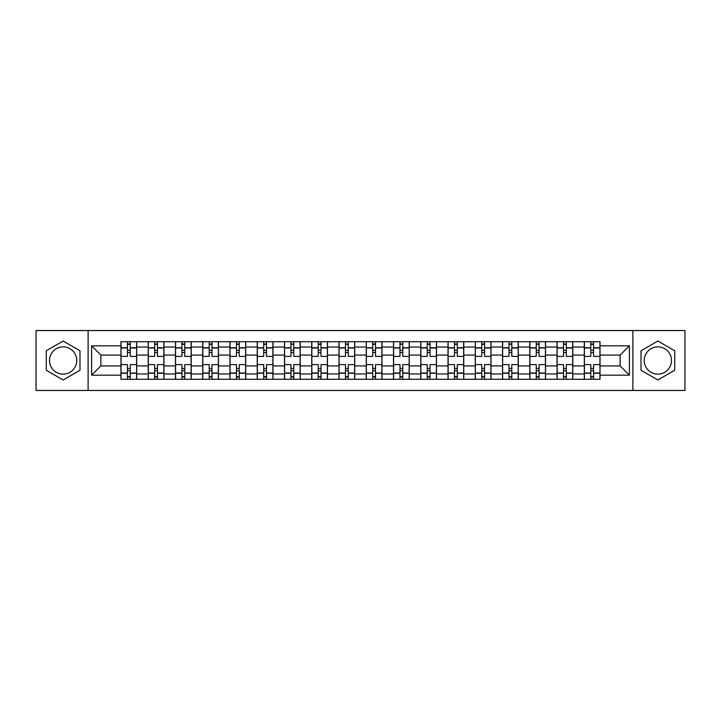 <?xml version="1.0" encoding="UTF-8"?>
<svg xmlns="http://www.w3.org/2000/svg" width="721" height="721" viewBox="0 0 721 721"><rect width="100%" height="100%" fill="white"/><g stroke="black" fill="none" stroke-linecap="round" stroke-linejoin="round"><path stroke-width="1.08" d="M63.133 374.127A13.627 13.627 0 0 1 49.506 360.5A13.627 13.627 0 0 1 63.133 346.873A13.627 13.627 0 0 1 76.759 360.5A13.627 13.627 0 0 1 63.133 374.127M657.867 374.127A13.627 13.627 0 0 1 644.241 360.5A13.627 13.627 0 0 1 657.867 346.873A13.627 13.627 0 0 1 671.494 360.5A13.627 13.627 0 0 1 657.867 374.127M632.885 390.467L684.95 390.467L684.95 330.533L36.05 330.533L36.05 390.467L632.885 390.467L632.885 330.533M148.22 379.282L148.22 347.044L136.684 347.044L136.684 379.282M136.684 347.044L136.684 341.718M148.22 347.044L148.22 341.718M163.946 341.718L163.946 379.282M175.473 379.282L175.473 341.718M191.2 341.718L191.2 379.282M202.727 379.282L202.727 341.718M218.454 341.718L218.454 379.282M229.99 379.282L229.99 341.718M245.708 341.718L245.708 379.282M257.244 379.282L257.244 341.718M272.971 341.718L272.971 379.282M284.498 379.282L284.498 341.718M300.224 341.718L300.224 379.282M311.751 379.282L311.751 341.718M327.478 341.718L327.478 379.282M339.014 379.282L339.014 341.718M354.732 341.718L354.732 379.282M366.268 379.282L366.268 341.718M381.986 341.718L381.986 379.282M393.522 379.282L393.522 341.718M409.249 341.718L409.249 379.282M420.776 379.282L420.776 341.718M436.502 341.718L436.502 379.282M448.029 379.282L448.029 341.718M463.756 341.718L463.756 379.282M475.292 379.282L475.292 341.718M491.01 341.718L491.01 379.282M502.546 379.282L502.546 341.718M518.273 341.718L518.273 379.282M529.8 379.282L529.8 341.718M545.527 341.718L545.527 379.282M557.054 379.282L557.054 341.718M572.78 341.718L572.78 379.282M584.316 379.282L584.316 341.718M584.316 365.917L572.78 365.917M557.054 365.917L545.527 365.917M529.8 365.917L518.273 365.917M502.546 365.917L491.01 365.917M475.292 365.917L463.756 365.917M448.029 365.917L436.502 365.917M420.776 365.917L409.249 365.917M393.522 365.917L381.986 365.917M366.268 365.917L354.732 365.917M339.014 365.917L327.478 365.917M311.751 365.917L300.224 365.917M284.498 365.917L272.971 365.917M257.244 365.917L245.708 365.917M229.99 365.917L218.454 365.917M202.727 365.917L191.2 365.917M175.473 365.917L163.946 365.917M148.22 365.917L136.684 365.917M584.316 355.083L572.78 355.083M557.054 355.083L545.527 355.083M529.8 355.083L518.273 355.083M502.546 355.083L491.01 355.083M475.292 355.083L463.756 355.083M448.029 355.083L436.502 355.083M420.776 355.083L409.249 355.083M393.522 355.083L381.986 355.083M366.268 355.083L354.732 355.083M339.014 355.083L327.478 355.083M311.751 355.083L300.224 355.083M284.498 355.083L272.971 355.083M257.244 355.083L245.708 355.083M229.99 355.083L218.454 355.083M202.727 355.083L191.2 355.083M175.473 355.083L163.946 355.083M148.22 355.083L136.684 355.083M100.868 365.917L120.966 365.917L120.966 355.083L100.868 355.083L100.868 365.917L91.612 375.172L91.612 345.828L120.966 345.828L120.966 355.083M600.034 355.083L600.034 365.917L620.132 365.917L620.132 355.083L600.034 355.083L600.034 341.718L120.966 341.718L120.966 345.828M600.034 345.828L629.388 345.828L629.388 375.172L600.034 375.172L600.034 365.917M120.966 365.917L120.966 379.282L600.034 379.282L600.034 375.172M120.966 375.172L91.612 375.172M88.115 390.467L88.115 330.533M79.995 350.767L63.133 341.033L46.27 350.767L46.27 370.233L63.133 379.967L79.995 370.233L79.995 350.767M674.73 350.767L657.867 341.033L641.005 350.767L641.005 370.233L657.867 379.967L674.73 370.233L674.73 350.767M130.222 376.659L127.428 376.659M127.428 344.341L130.222 344.341M157.475 376.659L154.682 376.659M154.682 344.341L157.475 344.341M184.738 376.659L181.935 376.659M181.935 344.341L184.738 344.341M211.992 376.659L209.198 376.659M209.198 344.341L211.992 344.341M239.246 376.659L236.452 376.659M236.452 344.341L239.246 344.341M266.5 376.659L263.706 376.659M263.706 344.341L266.5 344.341M293.762 376.659L290.96 376.659M290.96 344.341L293.762 344.341M321.016 376.659L318.222 376.659M318.222 344.341L321.016 344.341M348.27 376.659L345.476 376.659M345.476 344.341L348.27 344.341M375.524 376.659L372.73 376.659M372.73 344.341L375.524 344.341M402.778 376.659L399.984 376.659M399.984 344.341L402.778 344.341M430.04 376.659L427.238 376.659M427.238 344.341L430.04 344.341M457.294 376.659L454.5 376.659M454.5 344.341L457.294 344.341M484.548 376.659L481.754 376.659M481.754 344.341L484.548 344.341M511.802 376.659L509.008 376.659M509.008 344.341L511.802 344.341M539.065 376.659L536.262 376.659M536.262 344.341L539.065 344.341M566.318 376.659L563.525 376.659M563.525 344.341L566.318 344.341M593.572 376.659L590.778 376.659M590.778 344.341L593.572 344.341M91.612 345.828L100.868 355.083M620.132 365.917L629.388 375.172M620.132 355.083L629.388 345.828M136.602 379.282L136.602 356.39L130.222 356.39L130.222 341.718M127.428 341.718L127.428 356.39L121.047 356.39L121.047 341.718M136.602 356.39L136.602 341.718M121.047 379.282L121.047 364.61L127.428 364.61L127.428 379.282M130.222 379.282L130.222 364.61L136.602 364.61M127.428 352.551L130.222 352.551M121.047 364.61L121.047 356.39M130.222 368.449L127.428 368.449M130.222 377.011L127.428 377.011M127.428 370.72L130.222 370.72M130.222 350.28L127.428 350.28M127.428 343.989L130.222 343.989M163.856 379.282L163.856 356.39L157.475 356.39L157.475 341.718M154.682 341.718L154.682 356.39L148.31 356.39L148.31 341.718M163.856 356.39L163.856 341.718M148.31 379.282L148.31 364.61L154.682 364.61L154.682 379.282M157.475 379.282L157.475 364.61L163.856 364.61M154.682 352.551L157.475 352.551M148.31 364.61L148.31 356.39M157.475 368.449L154.682 368.449M157.475 377.011L154.682 377.011M154.682 370.72L157.475 370.72M157.475 350.28L154.682 350.28M154.682 343.989L157.475 343.989M191.11 379.282L191.11 356.39L184.738 356.39L184.738 341.718M181.935 341.718L181.935 356.39L175.564 356.39L175.564 341.718M191.11 356.39L191.11 341.718M175.564 379.282L175.564 364.61L181.935 364.61L181.935 379.282M184.738 379.282L184.738 364.61L191.11 364.61M181.935 352.551L184.738 352.551M175.564 364.61L175.564 356.39M184.738 368.449L181.935 368.449M184.738 377.011L181.935 377.011M181.935 370.72L184.738 370.72M184.738 350.28L181.935 350.28M181.935 343.989L184.738 343.989M218.364 379.282L218.364 356.39L211.992 356.39L211.992 341.718M209.198 341.718L209.198 356.39L202.817 356.39L202.817 341.718M218.364 356.39L218.364 341.718M202.817 379.282L202.817 364.61L209.198 364.61L209.198 379.282M211.992 379.282L211.992 364.61L218.364 364.61M209.198 352.551L211.992 352.551M202.817 364.61L202.817 356.39M211.992 368.449L209.198 368.449M211.992 377.011L209.198 377.011M209.198 370.72L211.992 370.72M211.992 350.28L209.198 350.28M209.198 343.989L211.992 343.989M245.627 379.282L245.627 356.39L239.246 356.39L239.246 341.718M236.452 341.718L236.452 356.39L230.071 356.39L230.071 341.718M245.627 356.39L245.627 341.718M230.071 379.282L230.071 364.61L236.452 364.61L236.452 379.282M239.246 379.282L239.246 364.61L245.627 364.61M236.452 352.551L239.246 352.551M230.071 364.61L230.071 356.39M239.246 368.449L236.452 368.449M239.246 377.011L236.452 377.011M236.452 370.72L239.246 370.72M239.246 350.28L236.452 350.28M236.452 343.989L239.246 343.989M272.88 379.282L272.88 356.39L266.5 356.39L266.5 341.718M263.706 341.718L263.706 356.39L257.334 356.39L257.334 341.718M272.88 356.39L272.88 341.718M257.334 379.282L257.334 364.61L263.706 364.61L263.706 379.282M266.5 379.282L266.5 364.61L272.88 364.61M263.706 352.551L266.5 352.551M257.334 364.61L257.334 356.39M266.5 368.449L263.706 368.449M266.5 377.011L263.706 377.011M263.706 370.72L266.5 370.72M266.5 350.28L263.706 350.28M263.706 343.989L266.5 343.989M300.134 379.282L300.134 356.39L293.762 356.39L293.762 341.718M290.96 341.718L290.96 356.39L284.588 356.39L284.588 341.718M300.134 356.39L300.134 341.718M284.588 379.282L284.588 364.61L290.96 364.61L290.96 379.282M293.762 379.282L293.762 364.61L300.134 364.61M290.96 352.551L293.762 352.551M284.588 364.61L284.588 356.39M293.762 368.449L290.96 368.449M293.762 377.011L290.96 377.011M290.96 370.72L293.762 370.72M293.762 350.28L290.96 350.28M290.96 343.989L293.762 343.989M327.388 379.282L327.388 356.39L321.016 356.39L321.016 341.718M318.222 341.718L318.222 356.39L311.842 356.39L311.842 341.718M327.388 356.39L327.388 341.718M311.842 379.282L311.842 364.61L318.222 364.61L318.222 379.282M321.016 379.282L321.016 364.61L327.388 364.61M318.222 352.551L321.016 352.551M311.842 364.61L311.842 356.39M321.016 368.449L318.222 368.449M321.016 377.011L318.222 377.011M318.222 370.72L321.016 370.72M321.016 350.28L318.222 350.28M318.222 343.989L321.016 343.989M354.651 379.282L354.651 356.39L348.27 356.39L348.27 341.718M345.476 341.718L345.476 356.39L339.095 356.39L339.095 341.718M354.651 356.39L354.651 341.718M339.095 379.282L339.095 364.61L345.476 364.61L345.476 379.282M348.27 379.282L348.27 364.61L354.651 364.61M345.476 352.551L348.27 352.551M339.095 364.61L339.095 356.39M348.27 368.449L345.476 368.449M348.27 377.011L345.476 377.011M345.476 370.72L348.27 370.72M348.27 350.28L345.476 350.28M345.476 343.989L348.27 343.989M381.905 379.282L381.905 356.39L375.524 356.39L375.524 341.718M372.73 341.718L372.73 356.39L366.349 356.39L366.349 341.718M381.905 356.39L381.905 341.718M366.349 379.282L366.349 364.61L372.73 364.61L372.73 379.282M375.524 379.282L375.524 364.61L381.905 364.61M372.73 352.551L375.524 352.551M366.349 364.61L366.349 356.39M375.524 368.449L372.73 368.449M375.524 377.011L372.73 377.011M372.73 370.72L375.524 370.72M375.524 350.28L372.73 350.28M372.73 343.989L375.524 343.989M409.158 379.282L409.158 356.39L402.778 356.39L402.778 341.718M399.984 341.718L399.984 356.39L393.612 356.39L393.612 341.718M409.158 356.39L409.158 341.718M393.612 379.282L393.612 364.61L399.984 364.61L399.984 379.282M402.778 379.282L402.778 364.61L409.158 364.61M399.984 352.551L402.778 352.551M393.612 364.61L393.612 356.39M402.778 368.449L399.984 368.449M402.778 377.011L399.984 377.011M399.984 370.72L402.778 370.72M402.778 350.28L399.984 350.28M399.984 343.989L402.778 343.989M436.412 379.282L436.412 356.39L430.04 356.39L430.04 341.718M427.238 341.718L427.238 356.39L420.866 356.39L420.866 341.718M436.412 356.39L436.412 341.718M420.866 379.282L420.866 364.61L427.238 364.61L427.238 379.282M430.04 379.282L430.04 364.61L436.412 364.61M427.238 352.551L430.04 352.551M420.866 364.61L420.866 356.39M430.04 368.449L427.238 368.449M430.04 377.011L427.238 377.011M427.238 370.72L430.04 370.72M430.04 350.28L427.238 350.28M427.238 343.989L430.04 343.989M463.666 379.282L463.666 356.39L457.294 356.39L457.294 341.718M454.5 341.718L454.5 356.39L448.12 356.39L448.12 341.718M463.666 356.39L463.666 341.718M448.12 379.282L448.12 364.61L454.5 364.61L454.5 379.282M457.294 379.282L457.294 364.61L463.666 364.61M454.5 352.551L457.294 352.551M448.12 364.61L448.12 356.39M457.294 368.449L454.5 368.449M457.294 377.011L454.5 377.011M454.5 370.72L457.294 370.72M457.294 350.28L454.5 350.28M454.5 343.989L457.294 343.989M490.929 379.282L490.929 356.39L484.548 356.39L484.548 341.718M481.754 341.718L481.754 356.39L475.373 356.39L475.373 341.718M490.929 356.39L490.929 341.718M475.373 379.282L475.373 364.61L481.754 364.61L481.754 379.282M484.548 379.282L484.548 364.61L490.929 364.61M481.754 352.551L484.548 352.551M475.373 364.61L475.373 356.39M484.548 368.449L481.754 368.449M484.548 377.011L481.754 377.011M481.754 370.72L484.548 370.72M484.548 350.28L481.754 350.28M481.754 343.989L484.548 343.989M518.183 379.282L518.183 356.39L511.802 356.39L511.802 341.718M509.008 341.718L509.008 356.39L502.636 356.39L502.636 341.718M518.183 356.39L518.183 341.718M502.636 379.282L502.636 364.61L509.008 364.61L509.008 379.282M511.802 379.282L511.802 364.61L518.183 364.61M509.008 352.551L511.802 352.551M502.636 364.61L502.636 356.39M511.802 368.449L509.008 368.449M511.802 377.011L509.008 377.011M509.008 370.72L511.802 370.72M511.802 350.28L509.008 350.28M509.008 343.989L511.802 343.989M545.437 379.282L545.437 356.39L539.065 356.39L539.065 341.718M536.262 341.718L536.262 356.39L529.89 356.39L529.89 341.718M545.437 356.39L545.437 341.718M529.89 379.282L529.89 364.61L536.262 364.61L536.262 379.282M539.065 379.282L539.065 364.61L545.437 364.61M536.262 352.551L539.065 352.551M529.89 364.61L529.89 356.39M539.065 368.449L536.262 368.449M539.065 377.011L536.262 377.011M536.262 370.72L539.065 370.72M539.065 350.28L536.262 350.28M536.262 343.989L539.065 343.989M572.69 379.282L572.69 356.39L566.318 356.39L566.318 341.718M563.525 341.718L563.525 356.39L557.144 356.39L557.144 341.718M572.69 356.39L572.69 341.718M557.144 379.282L557.144 364.61L563.525 364.61L563.525 379.282M566.318 379.282L566.318 364.61L572.69 364.61M563.525 352.551L566.318 352.551M557.144 364.61L557.144 356.39M566.318 368.449L563.525 368.449M566.318 377.011L563.525 377.011M563.525 370.72L566.318 370.72M566.318 350.28L563.525 350.28M563.525 343.989L566.318 343.989M599.953 379.282L599.953 356.39L593.572 356.39L593.572 341.718M590.778 341.718L590.778 356.39L584.398 356.39L584.398 341.718M599.953 356.39L599.953 341.718M584.398 379.282L584.398 364.61L590.778 364.61L590.778 379.282M593.572 379.282L593.572 364.61L599.953 364.61M590.778 352.551L593.572 352.551M584.398 364.61L584.398 356.39M593.572 368.449L590.778 368.449M593.572 377.011L590.778 377.011M590.778 370.72L593.572 370.72M593.572 350.28L590.778 350.28M590.778 343.989L593.572 343.989M557.054 347.044L545.527 347.044M529.8 347.044L518.273 347.044M502.546 347.044L491.01 347.044M475.292 347.044L463.756 347.044M448.029 347.044L436.502 347.044M420.776 347.044L409.249 347.044M393.522 347.044L381.986 347.044M366.268 347.044L354.732 347.044M339.014 347.044L327.478 347.044M311.751 347.044L300.224 347.044M284.498 347.044L272.971 347.044M257.244 347.044L245.708 347.044M229.99 347.044L218.454 347.044M202.727 347.044L191.2 347.044M175.473 347.044L163.946 347.044M584.316 347.044L572.78 347.044M557.054 373.956L545.527 373.956M529.8 373.956L518.273 373.956M502.546 373.956L491.01 373.956M475.292 373.956L463.756 373.956M448.029 373.956L436.502 373.956M420.776 373.956L409.249 373.956M393.522 373.956L381.986 373.956M366.268 373.956L354.732 373.956M339.014 373.956L327.478 373.956M311.751 373.956L300.224 373.956M284.498 373.956L272.971 373.956M257.244 373.956L245.708 373.956M229.99 373.956L218.454 373.956M202.727 373.956L191.2 373.956M175.473 373.956L163.946 373.956M148.22 373.956L136.684 373.956M584.316 373.956L572.78 373.956M136.602 347.747L130.222 347.747M127.428 347.747L121.047 347.747M127.428 347.982L121.047 347.982M127.428 373.018L121.047 373.018M127.428 373.253L121.047 373.253M136.602 373.253L130.222 373.253M136.602 347.982L130.222 347.982M136.602 373.018L130.222 373.018M163.856 347.747L157.475 347.747M154.682 347.747L148.31 347.747M154.682 347.982L148.31 347.982M154.682 373.018L148.31 373.018M154.682 373.253L148.31 373.253M163.856 373.253L157.475 373.253M163.856 347.982L157.475 347.982M163.856 373.018L157.475 373.018M191.11 347.747L184.738 347.747M181.935 347.747L175.564 347.747M181.935 347.982L175.564 347.982M181.935 373.018L175.564 373.018M181.935 373.253L175.564 373.253M191.11 373.253L184.738 373.253M191.11 347.982L184.738 347.982M191.11 373.018L184.738 373.018M218.364 347.747L211.992 347.747M209.198 347.747L202.817 347.747M209.198 347.982L202.817 347.982M209.198 373.018L202.817 373.018M209.198 373.253L202.817 373.253M218.364 373.253L211.992 373.253M218.364 347.982L211.992 347.982M218.364 373.018L211.992 373.018M245.627 347.747L239.246 347.747M236.452 347.747L230.071 347.747M236.452 347.982L230.071 347.982M236.452 373.018L230.071 373.018M236.452 373.253L230.071 373.253M245.627 373.253L239.246 373.253M245.627 347.982L239.246 347.982M245.627 373.018L239.246 373.018M272.88 347.747L266.5 347.747M263.706 347.747L257.334 347.747M263.706 347.982L257.334 347.982M263.706 373.018L257.334 373.018M263.706 373.253L257.334 373.253M272.88 373.253L266.5 373.253M272.88 347.982L266.5 347.982M272.88 373.018L266.5 373.018M300.134 347.747L293.762 347.747M290.96 347.747L284.588 347.747M290.96 347.982L284.588 347.982M290.96 373.018L284.588 373.018M290.96 373.253L284.588 373.253M300.134 373.253L293.762 373.253M300.134 347.982L293.762 347.982M300.134 373.018L293.762 373.018M327.388 347.747L321.016 347.747M318.222 347.747L311.842 347.747M318.222 347.982L311.842 347.982M318.222 373.018L311.842 373.018M318.222 373.253L311.842 373.253M327.388 373.253L321.016 373.253M327.388 347.982L321.016 347.982M327.388 373.018L321.016 373.018M354.651 347.747L348.27 347.747M345.476 347.747L339.095 347.747M345.476 347.982L339.095 347.982M345.476 373.018L339.095 373.018M345.476 373.253L339.095 373.253M354.651 373.253L348.27 373.253M354.651 347.982L348.27 347.982M354.651 373.018L348.27 373.018M381.905 347.747L375.524 347.747M372.73 347.747L366.349 347.747M372.73 347.982L366.349 347.982M372.73 373.018L366.349 373.018M372.73 373.253L366.349 373.253M381.905 373.253L375.524 373.253M381.905 347.982L375.524 347.982M381.905 373.018L375.524 373.018M409.158 347.747L402.778 347.747M399.984 347.747L393.612 347.747M399.984 347.982L393.612 347.982M399.984 373.018L393.612 373.018M399.984 373.253L393.612 373.253M409.158 373.253L402.778 373.253M409.158 347.982L402.778 347.982M409.158 373.018L402.778 373.018M436.412 347.747L430.04 347.747M427.238 347.747L420.866 347.747M427.238 347.982L420.866 347.982M427.238 373.018L420.866 373.018M427.238 373.253L420.866 373.253M436.412 373.253L430.04 373.253M436.412 347.982L430.04 347.982M436.412 373.018L430.04 373.018M463.666 347.747L457.294 347.747M454.5 347.747L448.12 347.747M454.5 347.982L448.12 347.982M454.5 373.018L448.12 373.018M454.5 373.253L448.12 373.253M463.666 373.253L457.294 373.253M463.666 347.982L457.294 347.982M463.666 373.018L457.294 373.018M490.929 347.747L484.548 347.747M481.754 347.747L475.373 347.747M481.754 347.982L475.373 347.982M481.754 373.018L475.373 373.018M481.754 373.253L475.373 373.253M490.929 373.253L484.548 373.253M490.929 347.982L484.548 347.982M490.929 373.018L484.548 373.018M518.183 347.747L511.802 347.747M509.008 347.747L502.636 347.747M509.008 347.982L502.636 347.982M509.008 373.018L502.636 373.018M509.008 373.253L502.636 373.253M518.183 373.253L511.802 373.253M518.183 347.982L511.802 347.982M518.183 373.018L511.802 373.018M545.437 347.747L539.065 347.747M536.262 347.747L529.89 347.747M536.262 347.982L529.89 347.982M536.262 373.018L529.89 373.018M536.262 373.253L529.89 373.253M545.437 373.253L539.065 373.253M545.437 347.982L539.065 347.982M545.437 373.018L539.065 373.018M572.69 347.747L566.318 347.747M563.525 347.747L557.144 347.747M563.525 347.982L557.144 347.982M563.525 373.018L557.144 373.018M563.525 373.253L557.144 373.253M572.69 373.253L566.318 373.253M572.69 347.982L566.318 347.982M572.69 373.018L566.318 373.018M599.953 347.747L593.572 347.747M590.778 347.747L584.398 347.747M590.778 347.982L584.398 347.982M590.778 373.018L584.398 373.018M590.778 373.253L584.398 373.253M599.953 373.253L593.572 373.253M599.953 347.982L593.572 347.982M599.953 373.018L593.572 373.018"/></g></svg>
